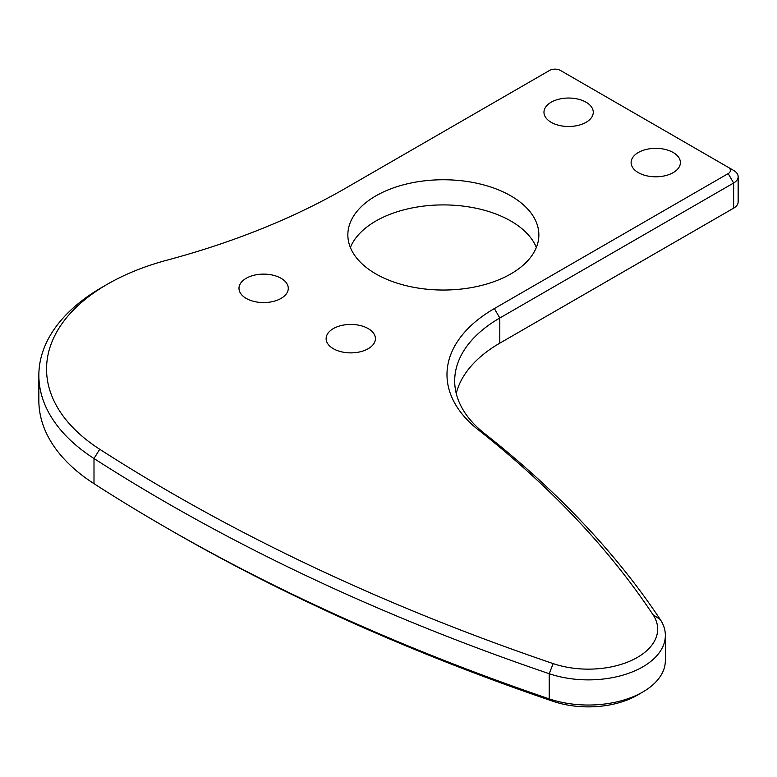 <?xml version="1.0" encoding="UTF-8"?>
<svg xmlns="http://www.w3.org/2000/svg" width="777" height="777" viewBox="0 0 777 777"><rect width="100%" height="100%" fill="white"/><g stroke="black" fill="none" stroke-linecap="round" stroke-linejoin="round"><path stroke-width="1.17" d="M350.369 247.465A95.503 55.138 180 0 1 417.181 207.022A95.503 55.138 180 0 1 510.887 221.056A95.503 55.138 180 0 1 536.344 247.465M510.887 195.901A95.503 55.138 180 0 1 538.859 234.887A95.503 55.138 180 0 1 443.356 290.035A95.503 55.138 180 0 1 347.853 234.887A95.503 55.138 180 0 1 406.808 183.945A95.503 55.138 180 0 1 510.887 195.901M107.459 284.178L102.01 287.325A215.656 124.505 0 0 0 38.85 375.369A215.656 124.505 0 0 0 93.998 458.517A1925.513 1111.683 0 0 0 549.222 673.717A77.02 44.464 0 0 0 626.544 674.018A77.02 44.464 0 0 0 665.355 635.411A77.02 44.464 0 0 0 660.236 619.473A1386.372 800.417 0 0 0 484.459 433.449A154.04 88.937 180 0 1 454.691 380.895A154.04 88.937 180 0 1 499.805 318.007L733.634 183.013A15.404 8.897 0 0 0 738.15 176.719A15.404 8.897 0 0 0 733.634 170.435L728.195 167.288A7.702 4.448 180 0 1 728.195 173.572L494.357 308.576A161.742 93.386 0 0 0 478.243 429.788A1378.67 795.969 180 0 1 653.049 614.772A69.318 40.025 180 0 1 633.119 659.673A69.318 40.025 180 0 1 553.137 663.597A1917.811 1107.235 180 0 1 99.728 449.261A207.954 120.066 180 0 1 107.459 284.178A207.954 120.066 180 0 1 167.065 260.149A623.863 360.188 0 0 0 345.872 188.044L549.562 70.445A7.702 4.448 180 0 1 560.45 70.445L728.195 167.288M738.15 176.719L738.15 201.874A15.404 8.897 180 0 1 733.634 208.168L499.805 343.162A154.04 88.937 0 0 0 499.805 343.172A154.04 88.937 0 0 0 456.235 393.473M728.195 173.572L733.634 183.013L733.634 208.168L728.195 211.305A7.702 4.448 0 0 0 728.224 211.295M665.355 635.411L665.355 660.567A77.02 44.464 180 0 1 642.802 692.006A77.02 44.464 180 0 1 549.222 698.873A1925.513 1111.683 180 0 1 165.579 527.301A1925.513 1111.683 180 0 1 93.998 483.673A215.656 124.505 180 0 1 38.85 400.524L38.85 375.369M551.194 122.329A24.65 14.229 0 0 0 578.049 125.408A24.65 14.229 0 0 0 593.269 112.267A24.65 14.229 0 0 0 568.618 98.038A24.65 14.229 0 0 0 543.968 112.267A24.65 14.229 0 0 0 551.194 122.329M638.325 172.63A24.65 14.229 0 0 0 665.19 175.719A24.65 14.229 0 0 0 680.399 162.568A24.65 14.229 0 0 0 655.759 148.339A24.65 14.229 0 0 0 631.109 162.568A24.65 14.229 0 0 0 638.325 172.63M333.343 348.718A24.65 14.229 0 0 0 360.198 351.796A24.65 14.229 0 0 0 375.417 338.655A24.65 14.229 0 0 0 350.767 324.427A24.65 14.229 0 0 0 326.126 338.655A24.65 14.229 0 0 0 333.343 348.718M246.202 298.407A24.65 14.229 0 0 0 273.067 301.495A24.65 14.229 0 0 0 288.277 288.345A24.65 14.229 0 0 0 263.636 274.116A24.65 14.229 0 0 0 238.986 288.345A24.65 14.229 0 0 0 246.202 298.407M165.579 527.301L171.027 530.448A1917.811 1107.235 0 0 0 553.137 701.33A69.318 40.025 0 0 0 637.354 695.153L642.802 692.006M499.805 343.162L499.805 318.007L494.357 308.576M99.728 449.261L93.998 458.517L93.998 483.673M553.137 663.597L549.222 673.717L549.222 698.873L553.137 701.33M484.459 433.449L478.243 429.788M653.049 614.772L660.236 619.473M733.634 208.168L728.195 211.305L733.634 208.168"/></g></svg>
